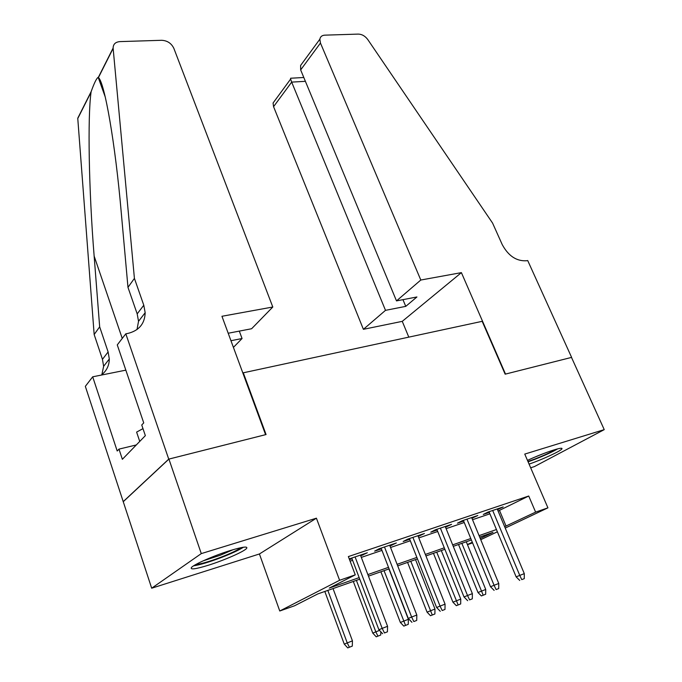 <?xml version="1.0" encoding="UTF-8"?>
<svg xmlns="http://www.w3.org/2000/svg" width="682" height="682" viewBox="0 0 682 682"><rect width="100%" height="100%" fill="white"/><g stroke="black" fill="none" stroke-linecap="round" stroke-linejoin="round"><path stroke-width="1.02" d="M208.266 565.267C224.054 560.357 244.113 551.567 246.603 548.413C248.103 546.12 242.715 546.811 230.431 550.485C214.617 555.327 193.927 564.381 191.437 567.501C189.963 569.896 195.572 569.155 208.266 565.267M529.079 464.11C542.565 459.472 561.064 450.896 561.959 448.816C562.42 447.784 559.76 448.159 553.972 449.924C545.583 452.609 536.751 456.096 527.476 460.384M359.764 579.188L317.786 593.937L294.513 605.795L279.756 611.004L339.61 580.288L355.262 574.849L329.261 588.097L359.167 577.62M125.812 333.805L168.735 459.131L265.588 434.673L221.948 316.278L272.8 307.011L173.842 48.32C171.387 43.298 167.346 40.622 161.719 40.289L119.904 41.611C115.488 41.994 113.221 44.142 113.11 48.072L134.414 278.392L143.791 305.229L145.172 312.723C144.78 323.78 138.966 330.693 127.756 333.455L125.812 333.805L117.27 344.896L143.732 422.891L141.745 424.997L145.351 435.645L122.368 459.301L118.992 449.114L117.202 451.007L92.692 376.814L85.335 386.353L151.685 588.208L259.424 553.972L279.756 611.004M530.664 467.784L534.338 466.616L604.235 429.634L524.756 454.084L547.927 507.843L505.226 528.073M472.566 542.881L467.468 544.679M123.306 501.654L168.914 459.08L201.284 553.605L151.685 588.208M168.914 459.08L266.065 434.545L243.295 372.798L482.174 321.324L505.149 374.171L571.499 357.419L604.235 429.634M360.735 555.839L367.325 552.77L349.244 558.899M389.968 545.967L396.361 542.974L379.056 548.805L374.64 551.141L381.374 548.865M418.211 536.427L424.417 533.512L407.7 539.147L403.181 541.508L409.729 539.292M445.525 527.203L451.552 524.364L435.38 529.812L430.777 532.182L437.136 530.033M471.944 518.277L477.801 515.507L462.157 520.784L457.46 523.171L463.649 521.082M498.099 511.048L528.729 496.019L348.366 556.58L355.262 574.849M350.105 561.184L352.628 560.331M361.324 557.39L381.963 550.391M390.556 547.484L410.317 540.792M418.799 537.91L437.725 531.5M446.113 528.661L464.237 522.523M472.532 519.71L489.906 513.827M497.51 509.642L503.205 506.939L488.065 512.046L483.291 514.45L489.318 512.412M349.516 559.632L352.04 558.78M259.424 553.972L316.414 518.184L201.284 553.605M316.414 518.184L339.61 580.288M528.729 496.019L535.617 512.122L547.927 507.843M480.239 538.456L492.992 532.395L479.668 537.075M471.381 539.982L453.257 546.35M444.877 549.3L425.952 555.941M417.461 558.925L397.7 565.864M389.107 568.882L368.459 576.137M467.417 544.56L472.302 542.233M497.383 531.789L480.742 539.675M504.637 526.674L535.617 512.122M367.862 574.576L388.51 567.339M397.103 564.329L416.864 557.416M425.355 554.44L444.28 547.817M452.66 544.875L470.793 538.524M479.079 535.626L496.445 529.539M499.556 510.554L506.095 526.163M498.107 508.661L498.397 509.343M472.771 517.203L473.061 517.902M446.608 526.027L446.889 526.743M419.558 535.148L419.848 535.873M391.596 544.577L391.886 545.319M362.662 554.338L362.952 555.088M489.028 511.722L516.146 576.87L519.761 575.395L492.685 510.486M521.756 579.632L524.27 578.651L521.756 579.632L519.761 575.395L524.296 573.647L497.221 508.96M516.146 576.87L519.744 580.442M524.27 578.651L524.296 573.647M481.373 595.94L485.669 594.244L481.373 595.94L477.988 592.513L485.72 589.453L466.283 541.781M483.206 595.198L461.842 543.332M477.988 592.513L458.517 544.5M485.72 589.453L485.669 594.244M555.804 449.37C551.107 452.166 544.168 455.363 534.995 458.952L527.953 461.501M533.06 457.861L543.528 453.59M528.09 461.816L534.535 459.446C544.492 455.559 552.241 452.021 557.791 448.833M241.053 547.646C237.489 550.195 230.772 553.383 220.908 557.22C209.357 561.567 200.96 564.014 195.717 564.568M203.065 560.894L220.098 555.31L233.21 549.649M193.577 565.838C200.005 564.849 209.255 562.079 221.318 557.518C231.53 553.562 238.905 550.127 243.448 547.228M142.973 428.637L136.613 432.098L139.742 441.407M420.803 280.029L320.455 43.051L300.66 69.922L396.498 300.898L420.803 280.029L461.399 272.63L505.507 374.077L571.61 357.385L527.706 260.541L526.487 260.763C516.47 261.334 508.388 255.946 502.233 244.608L492.583 223.091L367.769 39.539C365.151 36.044 361.997 34.228 358.306 34.1L324.768 35.157C321.955 35.345 320.318 36.692 319.849 39.206L320.455 43.051M408.799 337.138L402.261 321.35L461.399 272.63M402.261 321.35L363.395 329.321L385.5 310.344L405.756 306.363L416.924 296.968L396.498 300.898M385.5 310.344L291.674 82.113L273.567 106.682L273.073 103.016L275.613 99.546M363.395 329.321L273.567 106.682M405.756 306.363L402.96 299.654M291.137 78.2L290.592 78.234L290.634 79.052L291.674 82.113L305.391 81.329M305.238 59.129L300.609 65.455L300.66 69.922M230.951 340.71L242.059 338.528L239.297 331.102M242.059 338.528L233.415 347.394M134.414 278.392L127.977 287.361L121.311 213.125C115.267 143.041 104.593 82.565 98.438 77.552L98.182 77.313C96.529 78.311 94.184 83.102 91.132 91.661L91.056 92.181C87.56 116.682 88.788 190.295 94.142 256.057L99.666 326.831L108.114 351.946L109.308 358.971C109.222 365.663 106.537 371.034 101.26 375.083M99.666 326.831L94.159 334.512L102.462 359.346L103.63 366.302L101.874 374.623M137.014 329.551L138.531 321.29L137.184 313.882L127.977 287.361M91.056 92.181L77.774 118.515L94.159 334.512M168.735 459.131L123.144 501.696M272.8 307.011L251.607 328.741L228.197 333.242M125.838 370.147L92.692 376.814M77.774 118.515L80.595 112.931M136.315 444.945L118.992 449.114M463.368 520.375L490.511 586.742L494.075 585.284L466.965 519.164M496.121 589.589L498.721 588.575L496.121 589.589L494.075 585.284L498.764 583.477L471.654 517.578M490.511 586.742L494.135 590.39M498.721 588.575L498.764 583.477M436.847 529.317L464.016 596.955L467.52 595.514L440.384 528.124M469.617 599.879L472.311 598.839L469.617 599.879L467.52 595.514L472.37 593.647L445.235 526.487M464.016 596.955L467.664 600.672M472.311 598.839L472.37 593.647M409.439 538.567L436.616 607.509L440.052 606.093L412.908 537.39M442.2 610.526L444.988 609.444L442.2 610.526L440.052 606.093L445.065 604.158L417.921 535.702M436.616 607.509L440.282 611.311M444.988 609.444L445.065 604.158M381.085 548.123L408.254 618.429L411.63 617.039L384.486 546.973M413.829 621.549L416.711 620.432L413.829 621.549L411.63 617.039L416.821 615.036L389.678 545.225M408.254 618.429L411.954 622.316M416.711 620.432L416.821 615.036M456.335 605.676L460.682 603.954L456.335 605.676L452.933 602.18L460.751 599.077L441.297 550.553M458.142 604.943L436.719 552.164M452.933 602.18L433.454 553.307M460.751 599.077L460.682 603.954M430.495 615.718L434.894 613.979L430.495 615.718L427.068 612.155L434.98 609.026L415.526 559.607M432.269 615.002L410.794 561.269M427.068 612.155L407.589 562.394M434.98 609.026L434.894 613.979M403.804 626.102L408.262 624.337L403.804 626.102L400.36 622.461L408.365 619.29L388.919 568.95M405.551 625.394L384.034 570.663M400.36 622.461L380.888 571.772M408.365 619.29L408.262 624.337M376.234 636.817L380.744 635.036L376.234 636.817L372.773 633.109L375.825 631.839L356.396 580.373M377.939 636.127L375.825 631.839L379.524 630.415M372.773 633.109L353.319 581.456M380.82 631.805L380.744 635.036M351.75 558.021L378.894 629.742L382.184 628.378L355.075 556.896M384.452 632.964L387.436 631.805L384.452 632.964L382.184 628.378L387.564 626.306L360.446 555.088M378.894 629.742L382.611 633.706M387.436 631.805L387.564 626.306M347.735 647.9L352.296 646.101L347.735 647.9L344.248 644.106L352.441 640.858L333.038 588.583M349.397 647.227L347.223 642.87L327.829 590.407M344.248 644.106L324.82 591.464M352.441 640.858L352.296 646.101M108.114 351.946L102.462 359.346M137.184 313.882L143.791 305.229M99.666 81.439L100.143 80.502M113.127 48.413L98.438 77.552M94.142 256.057L122.249 338.434M273.073 103.016L290.634 79.052M303.805 77.501L290.592 78.234M300.609 65.455L319.849 39.206M98.182 77.313L105.25 97.006M138.531 321.29L145.172 312.723M109.308 358.971L103.63 366.302M113.11 48.072L98.319 77.416M91.132 91.661L77.765 118.191"/></g></svg>
